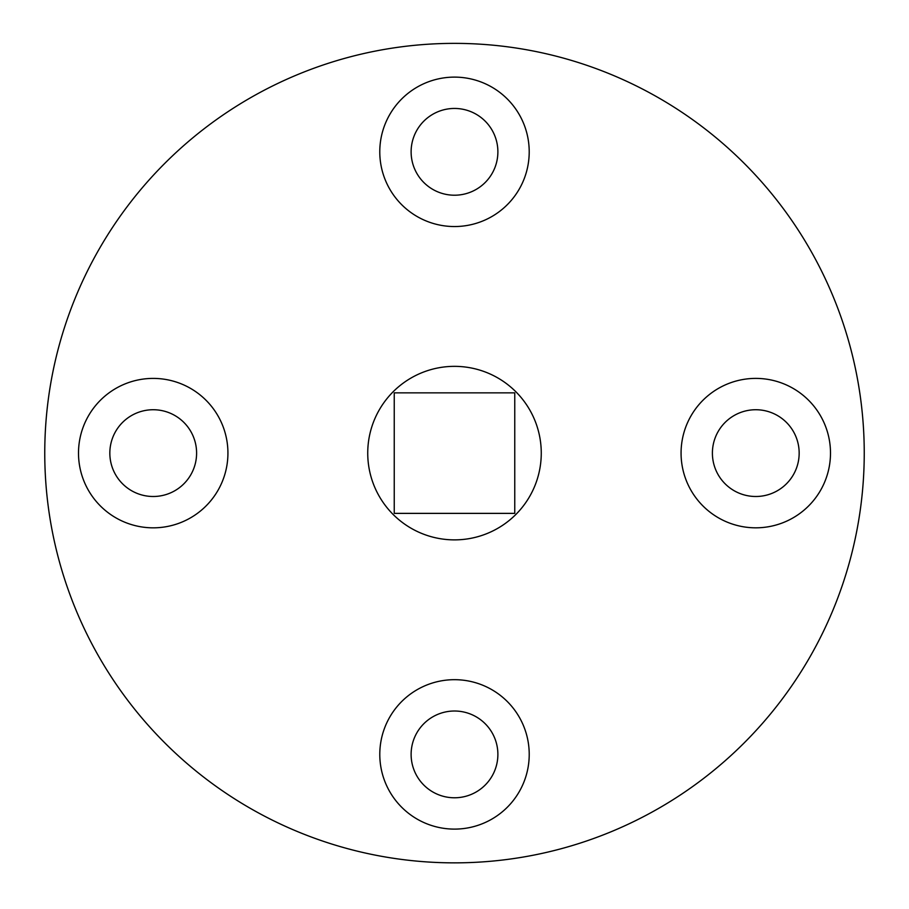 <?xml version="1.0" encoding="UTF-8"?>
<svg xmlns="http://www.w3.org/2000/svg" width="909" height="909" viewBox="0 0 909 909"><rect width="100%" height="100%" fill="white"/><g stroke="black" fill="none" stroke-linecap="round" stroke-linejoin="round"><path stroke-width="1.36" d="M153.223 409.732A43.382 43.382 0 0 0 115.648 474.805A43.382 43.382 0 0 0 190.788 474.805A43.382 43.382 0 0 0 153.223 409.732M153.223 527.834A74.72 74.72 0 0 1 88.514 415.754A74.72 74.72 0 0 1 217.921 415.754A74.72 74.72 0 0 1 153.223 527.834M497.882 151.837A43.382 43.382 0 0 0 432.809 114.261A43.382 43.382 0 0 0 432.809 189.402A43.382 43.382 0 0 0 497.882 151.837M379.78 151.837A74.72 74.72 0 0 1 491.86 87.128A74.72 74.72 0 0 1 491.86 216.535A74.72 74.72 0 0 1 379.78 151.837M755.777 496.496A43.382 43.382 0 0 0 793.352 431.423A43.382 43.382 0 0 0 718.212 431.423A43.382 43.382 0 0 0 755.777 496.496M755.777 378.394A74.72 74.72 0 0 1 820.486 490.474A74.72 74.72 0 0 1 691.079 490.474A74.72 74.72 0 0 1 755.777 378.394M411.118 754.402A43.382 43.382 0 0 0 476.191 791.966A43.382 43.382 0 0 0 476.191 716.826A43.382 43.382 0 0 0 411.118 754.402M529.22 754.402A74.72 74.72 0 0 1 417.14 819.1A74.72 74.72 0 0 1 417.14 689.692A74.72 74.72 0 0 1 529.22 754.402M514.755 392.858L514.755 513.369L394.245 513.369L394.245 392.858L514.755 392.858M541.264 453.114A86.764 86.764 0 0 0 411.118 377.974A86.764 86.764 0 0 0 411.118 528.254A86.764 86.764 0 0 0 541.264 453.114M454.5 862.857A409.743 409.743 0 0 1 99.649 248.248A409.743 409.743 0 0 1 809.351 248.248A409.743 409.743 0 0 1 454.5 862.857"/></g></svg>
